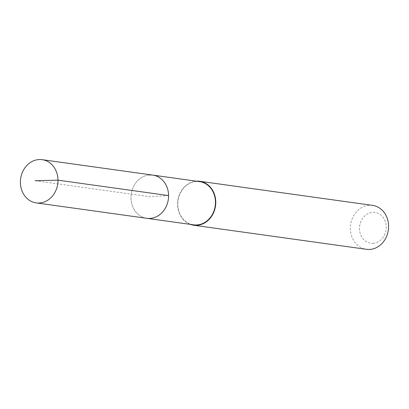 <?xml version="1.0" encoding="UTF-8"?>
<svg xmlns="http://www.w3.org/2000/svg" width="409" height="409" viewBox="0 0 409 409"><rect width="100%" height="100%" fill="white"/><g stroke="black" fill="none" stroke-linecap="round" stroke-linejoin="round"><path stroke-width="0.31" stroke-dasharray="2.04 1.53" d="M149.602 174.986A21.81 18.732 -82.1 0 0 131.049 195.977A21.81 18.732 -82.1 0 0 146.78 218.309A21.81 18.732 97.9 0 1 131.049 195.977A21.81 18.732 97.9 0 1 149.602 174.986A21.81 18.732 -82.1 0 1 152.802 175.108M199.669 181.642A21.81 18.732 -82.1 0 0 196.468 181.519A21.81 18.732 -82.1 0 0 177.915 202.511A21.81 18.732 -82.1 0 0 193.641 224.843M190.211 224.367A22.178 19.049 97.9 0 1 177.787 200.614A22.178 19.049 97.9 0 1 196.238 181.167M372.553 205.384A22.178 19.049 -82.1 0 0 369.296 205.257A22.178 19.049 -82.1 0 0 350.431 226.601A22.178 19.049 -82.1 0 0 366.428 249.311M372.998 243.283A15.527 13.333 -82.1 0 0 386.244 227.015A15.527 13.333 -82.1 0 0 372.727 212.353A15.527 13.333 -82.1 0 0 359.485 228.621A15.527 13.333 -82.1 0 0 372.998 243.283M168.585 195.584L149.791 196.709L35.169 180.722"/><path stroke-width="0.61" d="M39.382 203.007A21.81 18.732 97.9 0 1 36.181 202.884A21.81 18.732 97.9 0 1 20.45 180.553A21.81 18.732 97.9 0 1 39.003 159.561A21.81 18.732 97.9 0 1 42.204 159.684A21.81 18.732 97.9 0 1 57.935 182.015A21.81 18.732 97.9 0 1 39.382 203.007M149.602 174.986A21.81 18.732 97.9 0 1 152.802 175.108L199.669 181.642A21.81 18.732 -82.1 0 1 215.4 203.979A21.81 18.732 -82.1 0 1 196.847 224.97A21.81 18.732 -82.1 0 1 193.641 224.843L146.78 218.309A21.81 18.732 -82.1 0 0 149.98 218.432A21.81 18.732 -82.1 0 0 168.534 197.44A21.81 18.732 -82.1 0 0 152.802 175.108A21.81 18.732 97.9 0 1 168.534 197.44A21.81 18.732 97.9 0 1 149.98 218.432A21.81 18.732 97.9 0 1 146.78 218.309L36.181 202.884M196.238 181.167A22.178 19.049 97.9 0 1 196.463 181.151A22.178 19.049 97.9 0 1 199.72 181.279A22.178 19.049 97.9 0 1 215.717 203.989A22.178 19.049 97.9 0 1 196.847 225.339A22.178 19.049 97.9 0 1 193.59 225.211A22.178 19.049 97.9 0 1 190.211 224.367M193.59 225.211L366.428 249.311A22.178 19.049 -82.1 0 0 369.685 249.439A22.178 19.049 -82.1 0 0 388.55 228.094A22.178 19.049 -82.1 0 0 372.553 205.384L199.72 181.279M35.169 180.722L57.986 180.159L168.585 195.584M152.802 175.108L42.204 159.684"/></g></svg>
